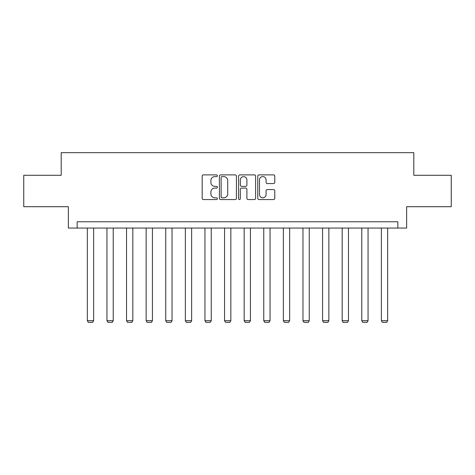 <?xml version="1.0" encoding="UTF-8"?>
<svg xmlns="http://www.w3.org/2000/svg" width="475" height="475" viewBox="0 0 475 475"><rect width="100%" height="100%" fill="white"/><g stroke="black" fill="none" stroke-linecap="round" stroke-linejoin="round"><path stroke-width="0.71" d="M217.396 175.75A0.861 0.861 0 0 0 216.529 174.889L203.425 174.889A1.235 1.235 0 0 0 202.19 176.124L202.19 198.324A1.235 1.235 0 0 0 203.425 199.559L216.529 199.559A0.861 0.861 0 0 0 217.396 198.692A0.861 0.861 0 0 0 216.529 197.832L214.837 197.832A3.948 3.948 0 0 1 210.888 193.883L210.888 192.031A3.948 3.948 0 0 1 214.837 188.088L216.529 188.088A0.861 0.861 0 0 0 217.396 187.221A0.861 0.861 0 0 0 216.529 186.36L214.837 186.36A3.948 3.948 0 0 1 210.888 182.412L210.888 180.559A3.948 3.948 0 0 1 214.837 176.617L216.529 176.617A0.861 0.861 0 0 0 217.396 175.75M273.547 183.582A1.235 1.235 0 0 0 274.782 182.352L274.782 176.124A1.235 1.235 0 0 0 273.547 174.889L258.994 174.889A1.235 1.235 0 0 0 257.759 176.124L257.759 198.324A1.235 1.235 0 0 0 258.994 199.559L273.547 199.559A1.235 1.235 0 0 0 274.782 198.324L274.782 190.802A1.235 1.235 0 0 0 273.547 189.567L267.318 189.567A1.235 1.235 0 0 0 266.083 190.802L266.083 194.53A3.301 3.301 0 0 1 262.788 197.832A3.301 3.301 0 0 1 259.487 194.53L259.487 179.912A3.301 3.301 0 0 1 262.788 176.617A3.301 3.301 0 0 1 266.083 179.912L266.083 182.352A1.235 1.235 0 0 0 267.318 183.582L273.547 183.582M397.842 228.065L406.642 228.065L406.642 206.702L451.25 206.702L451.25 175.287L413.802 175.287L413.802 152.665L61.198 152.665L61.198 175.287L23.75 175.287L23.75 206.702L68.358 206.702L68.358 228.065L397.842 228.065L397.842 221.777L77.158 221.777L77.158 228.065M236.419 176.124A1.235 1.235 0 0 0 235.184 174.889L220.632 174.889A1.235 1.235 0 0 0 219.397 176.124L219.397 198.324A1.235 1.235 0 0 0 220.632 199.559L235.184 199.559A1.235 1.235 0 0 0 236.419 198.324L236.419 176.124M239.816 174.889L254.368 174.889A1.235 1.235 0 0 1 255.603 176.124L255.603 198.324A1.235 1.235 0 0 1 254.368 199.559L248.14 199.559A1.235 1.235 0 0 1 246.905 198.324L246.905 189.317A1.235 1.235 0 0 0 245.67 188.088L241.537 188.088A1.235 1.235 0 0 0 240.308 189.317L240.308 198.692A0.861 0.861 0 0 1 239.442 199.559A0.861 0.861 0 0 1 238.581 198.692L238.581 176.124A1.235 1.235 0 0 1 239.816 174.889M221.991 176.617A0.861 0.861 0 0 0 221.124 177.478L221.124 196.965A0.861 0.861 0 0 0 221.991 197.832L223.778 197.832A3.948 3.948 0 0 0 227.727 193.883L227.727 180.559A3.948 3.948 0 0 0 223.778 176.617L221.991 176.617M246.905 179.977A3.301 3.301 0 0 0 243.604 176.676A3.301 3.301 0 0 0 240.308 179.977L240.308 185.125A1.235 1.235 0 0 0 241.537 186.36L245.67 186.36A1.235 1.235 0 0 0 246.905 185.125L246.905 179.977M93.617 228.065L93.617 320.702L87.335 320.702L87.335 228.065M93.617 320.702L92.673 322.335L88.279 322.335L87.335 320.702M113.222 228.065L113.222 320.702L106.94 320.702L106.94 228.065M113.222 320.702L112.278 322.335L107.878 322.335L106.94 320.702M132.822 228.065L132.822 320.702L126.54 320.702L126.54 228.065M132.822 320.702L131.884 322.335L127.484 322.335L126.54 320.702M152.428 228.065L152.428 320.702L146.146 320.702L146.146 228.065M152.428 320.702L151.483 322.335L147.084 322.335L146.146 320.702M172.033 228.065L172.033 320.702L165.745 320.702L165.745 228.065M172.033 320.702L171.089 322.335L166.689 322.335L165.745 320.702M191.633 228.065L191.633 320.702L185.351 320.702L185.351 228.065M191.633 320.702L190.689 322.335L186.295 322.335L185.351 320.702M211.238 228.065L211.238 320.702L204.957 320.702L204.957 228.065M211.238 320.702L210.294 322.335L205.895 322.335L204.957 320.702M230.838 228.065L230.838 320.702L224.556 320.702L224.556 228.065M230.838 320.702L229.9 322.335L225.5 322.335L224.556 320.702M250.444 228.065L250.444 320.702L244.162 320.702L244.162 228.065M250.444 320.702L249.5 322.335L245.1 322.335L244.162 320.702M270.043 228.065L270.043 320.702L263.762 320.702L263.762 228.065M270.043 320.702L269.105 322.335L264.706 322.335L263.762 320.702M289.649 228.065L289.649 320.702L283.367 320.702L283.367 228.065M289.649 320.702L288.705 322.335L284.311 322.335L283.367 320.702M309.255 228.065L309.255 320.702L302.967 320.702L302.967 228.065M309.255 320.702L308.311 322.335L303.911 322.335L302.967 320.702M328.854 228.065L328.854 320.702L322.572 320.702L322.572 228.065M328.854 320.702L327.916 322.335L323.517 322.335L322.572 320.702M348.46 228.065L348.46 320.702L342.178 320.702L342.178 228.065M348.46 320.702L347.516 322.335L343.116 322.335L342.178 320.702M368.06 228.065L368.06 320.702L361.778 320.702L361.778 228.065M368.06 320.702L367.122 322.335L362.722 322.335L361.778 320.702M387.665 228.065L387.665 320.702L381.383 320.702L381.383 228.065M387.665 320.702L386.721 322.335L382.327 322.335L381.383 320.702"/></g></svg>
